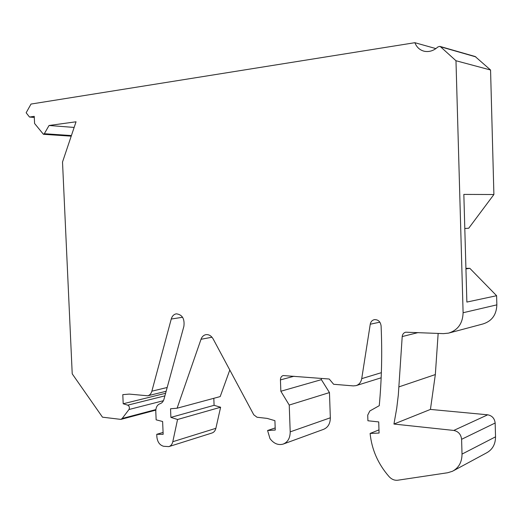 <?xml version="1.0" encoding="UTF-8"?>
<svg xmlns="http://www.w3.org/2000/svg" width="523" height="523" viewBox="0 0 523 523"><rect width="100%" height="100%" fill="white"/><g stroke="black" fill="none" stroke-linecap="round" stroke-linejoin="round"><path stroke-width="0.78" d="M31.014 104.057L414.876 42.696C416.641 47.201 419.721 50.038 424.114 51.215C429.063 52.235 433.659 50.809 437.908 46.939L439.797 46.37L440.529 46.763L455.978 60.74L463.103 312.734C462.737 323.391 457.887 330.19 448.551 333.131L443.458 333.628L405.665 332.203C403.625 332.791 402.468 334.249 402.207 336.57L398.317 394.996L396.715 408.358L393.943 424.048L453.774 430.442C458.383 431.416 460.992 434.371 461.6 439.3L462.018 454.101C461.966 462.155 458.782 467.876 452.473 471.269L447.695 472.74L397.787 480.219C394.577 480.578 391.688 479.395 389.119 476.669C378.077 464.025 371.742 449.617 370.107 433.443L379.077 433.057L378.717 421.917L367.911 420.76L367.728 415.112L369.82 410.98L379.26 405.678C381.685 379.502 382.3 352.907 381.09 325.888C380.424 321.573 378.175 319.494 374.35 319.651C372.121 320.207 370.755 321.73 370.258 324.227L361.72 378.645C361.02 382.28 359.124 384.614 356.026 385.641L353.352 385.902L333.641 384.281L329.222 379.018L283.191 375.553C281.387 376.148 280.465 377.599 280.433 379.901L280.851 391.25L289.232 405.057L290.2 431.861C290.154 438.111 287.794 442.197 283.106 444.119C278.144 445.426 273.771 443.582 269.979 438.601L267.586 430.507L275.261 430.05L274.915 420.669L267.135 418.393L257.009 417.243L253.766 414.785L213.175 338.989C211.285 335.766 208.86 334.321 205.905 334.655C203.617 335.132 201.989 336.675 201.015 339.283L177.094 408.215L170.537 408.764L170.89 417.387L177.559 419.492L172.793 441.713C172.172 444.308 170.858 445.942 168.851 446.616L163.66 446.289C159.724 445.197 157.456 442.053 156.861 436.849L156.75 434.299L163.163 434.325L162.62 421.499L156.142 419.832L155.789 411.392C155.789 407.358 157.207 404.802 160.038 403.73C161.96 403.109 163.274 401.592 163.987 399.173L183.9 326.26C184.763 318.71 182.233 314.565 176.323 313.826C173.839 314.303 172.152 316.036 171.25 319.03L151.866 391.178C151.121 393.708 149.741 395.244 147.721 395.787L129.259 394.094L122.8 394.649L123.199 403.769L127.756 405.155C129.397 406.181 129.809 407.633 128.978 409.516L122.166 418.498L120.878 419.394L102.488 417.177L72.22 373.847L62.518 162.019L76.044 121.787L49.051 125.494L44.311 133.718L43.435 134.293L34.583 123.487L34.243 116.341L29.51 117.041L26.15 112.778L31.014 104.057M414.876 42.696L435.907 48.6M29.51 117.041L34.296 117.453M49.051 125.494L74.148 127.435M465.921 268.345L469.837 268.332L496.608 295.717L496.85 304.857C496.477 314.8 491.836 321.174 482.919 323.972L449.335 332.922M439.797 46.37L475.159 56.517L490.561 70.004L493.895 194.523L468.719 228.231L464.803 228.486M213.815 398.297L214.09 405.318L220.614 407.24L215.875 428.317C215.254 430.782 213.966 432.344 211.998 432.998L168.851 446.616M229.793 370.023L220.196 396.578L177.094 408.215M321.331 378.397L321.377 379.652L329.464 392.577L330.333 417.792C330.268 423.676 327.967 427.546 323.417 429.403L283.505 443.975M438.156 333.413L435.332 374.566L430.436 409.417L487.711 414.811C492.104 415.674 494.588 418.407 495.157 423.009L495.536 436.829C495.464 444.347 492.418 449.728 486.383 452.97L453.65 470.635M496.608 295.717L466.869 302.072L463.842 194.412L493.895 194.523M469.837 268.332L465.941 268.907M455.978 60.74L490.561 70.004M393.943 424.048L430.436 409.417M370.107 433.443L378.972 429.893M280.851 391.25L321.377 379.652M289.232 405.057L329.464 392.577M267.586 430.507L275.183 427.945M170.89 417.387L214.09 405.318M177.559 419.492L220.614 407.24M156.75 434.299L163.078 432.429M123.199 403.769L165.595 393.289M44.311 133.718L71.409 135.568M463.103 312.734L496.85 304.857M402.207 336.57L418.139 332.576M398.964 386.876L435.332 374.566M453.774 430.442L487.711 414.811M461.6 439.3L495.157 423.009M462.018 454.101L495.536 436.829M370.258 324.227L379.861 322.155M361.72 378.645L381.352 372.683M280.433 379.901L293.998 376.246M290.2 431.861L330.333 417.792M201.015 339.283L211.978 337.224M172.793 441.713L215.875 428.317M171.25 319.03L182.592 317.271M151.866 391.178L167.177 387.491M127.756 405.155L164.895 395.859M128.978 409.516L163.411 400.703M122.166 418.498L155.854 409.587M440.529 46.763L475.852 56.889M43.435 134.293L71.213 136.163M356.34 385.543L381.156 377.796M147.721 395.787L166.144 391.276M120.878 419.394L155.802 410.13"/></g></svg>

